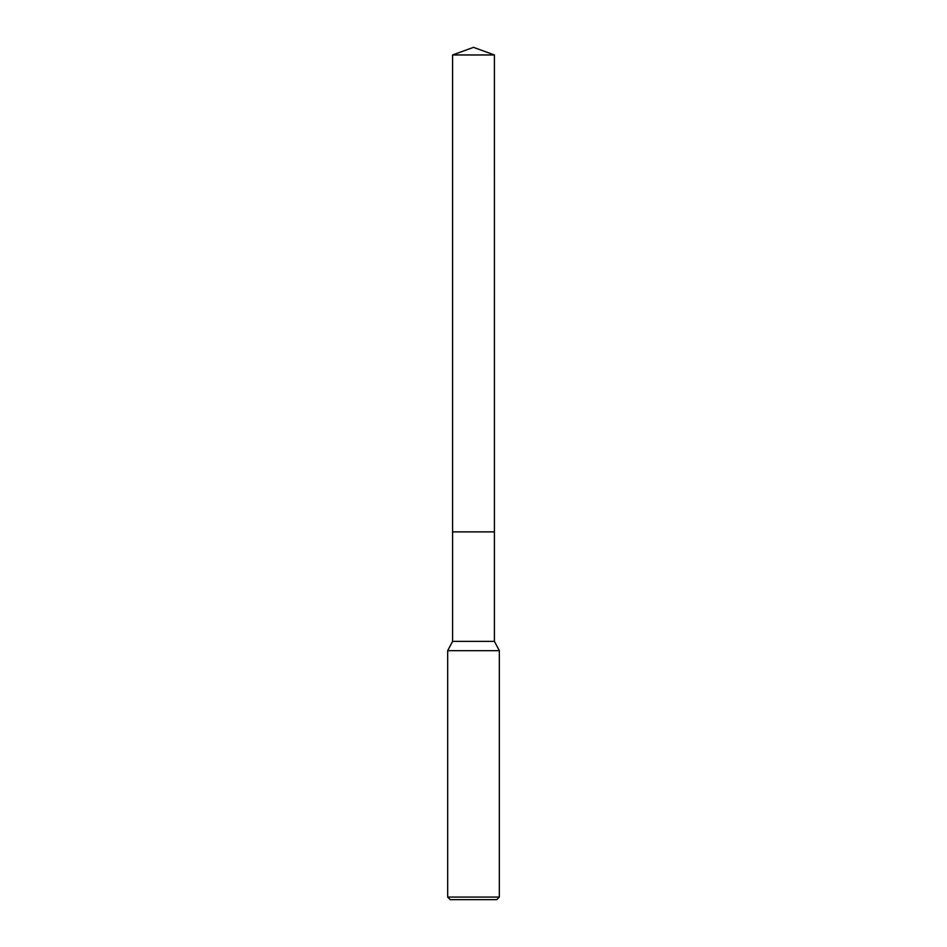 <?xml version="1.0" encoding="UTF-8"?>
<svg xmlns="http://www.w3.org/2000/svg" width="947" height="947" viewBox="0 0 947 947"><rect width="100%" height="100%" fill="white"/><g stroke="black" fill="none" stroke-linecap="round" stroke-linejoin="round"><path stroke-width="1.42" d="M494.417 641.379L452.583 641.379L452.583 531.871L494.417 531.871L494.417 641.379L499.329 650.672L499.329 897.069L447.671 897.069L450.251 899.65L496.749 899.65L499.329 897.069M452.583 641.379L447.671 650.672L499.329 650.672M473.5 47.35L494.417 54.962L494.429 531.871L452.571 531.871L452.583 54.962L473.5 47.35M452.583 54.962L494.417 54.962M447.671 650.672L447.671 897.069"/></g></svg>
